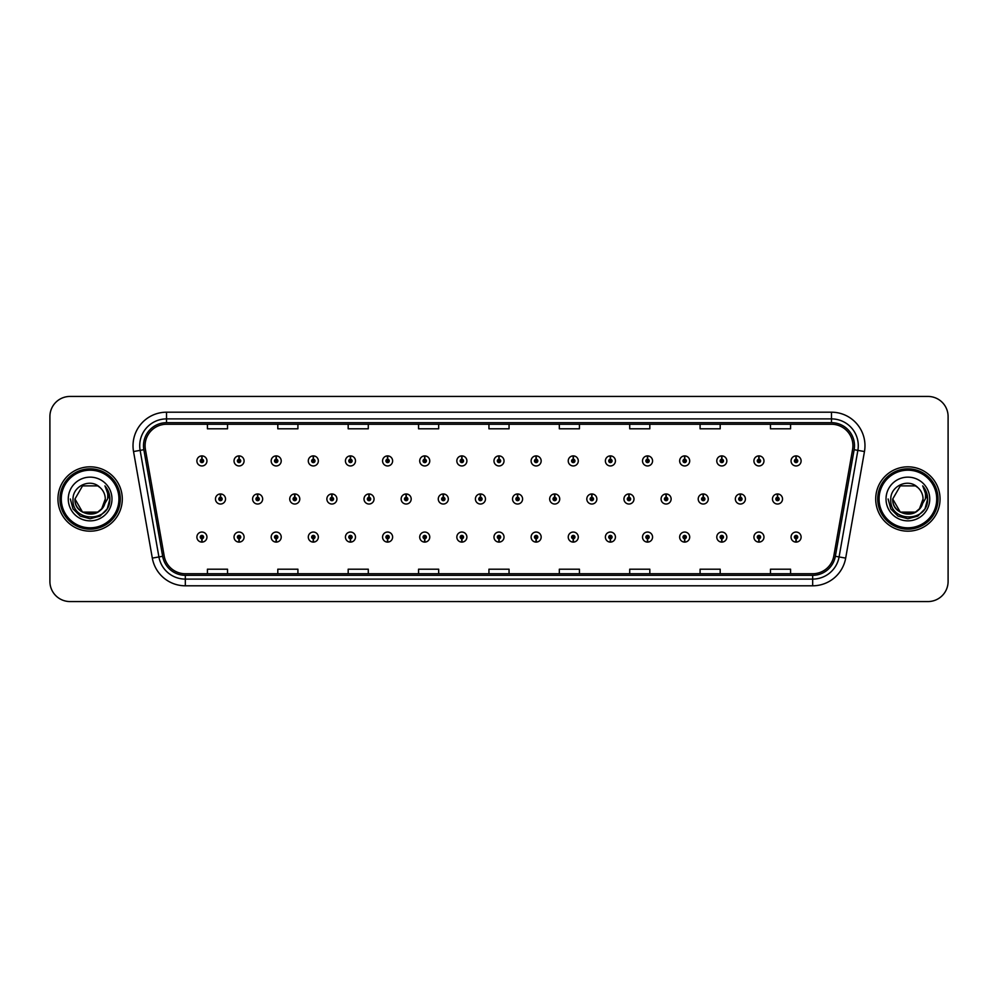 <?xml version="1.0" encoding="UTF-8"?>
<svg xmlns="http://www.w3.org/2000/svg" width="998" height="998" viewBox="0 0 998 998"><rect width="100%" height="100%" fill="white"/><g stroke="black" fill="none" stroke-linecap="round" stroke-linejoin="round"><path stroke-width="1.5" d="M238.984 538.745L238.834 542.101A5.027 5.027 0 0 0 239.283 542.101L239.133 538.745A1.672 1.672 0 0 0 240.73 537.074A1.672 1.672 0 0 0 239.058 535.402A1.672 1.672 0 0 0 237.387 537.074A1.672 1.672 0 0 0 238.984 538.745L239.033 537.747A0.674 0.674 0 0 1 238.385 537.074A0.674 0.674 0 0 1 239.058 536.4A0.674 0.674 0 0 1 239.732 537.074A0.674 0.674 0 0 1 239.083 537.747L239.133 538.745M276.122 538.745L275.972 542.101A5.027 5.027 0 0 0 276.409 542.101L276.271 538.745A1.672 1.672 0 0 0 277.868 537.074A1.672 1.672 0 0 0 276.197 535.402A1.672 1.672 0 0 0 274.512 537.074A1.672 1.672 0 0 0 276.122 538.745L276.159 537.747A0.674 0.674 0 0 1 275.523 537.074A0.674 0.674 0 0 1 276.197 536.4A0.674 0.674 0 0 1 276.858 537.074A0.674 0.674 0 0 1 276.221 537.747L276.271 538.745M313.26 538.745L313.11 542.101A5.027 5.027 0 0 0 313.547 542.101L313.397 538.745A1.672 1.672 0 0 0 315.006 537.074A1.672 1.672 0 0 0 313.322 535.402A1.672 1.672 0 0 0 311.65 537.074A1.672 1.672 0 0 0 313.26 538.745L313.297 537.747A0.674 0.674 0 0 1 312.661 537.074A0.674 0.674 0 0 1 313.322 536.4A0.674 0.674 0 0 1 313.996 537.074A0.674 0.674 0 0 1 313.36 537.747L313.397 538.745M350.385 538.745L350.248 542.101A5.027 5.027 0 0 0 350.685 542.101L350.535 538.745A1.672 1.672 0 0 0 352.132 537.074A1.672 1.672 0 0 0 350.46 535.402A1.672 1.672 0 0 0 348.789 537.074A1.672 1.672 0 0 0 350.385 538.745L350.435 537.747A0.674 0.674 0 0 1 349.787 537.074A0.674 0.674 0 0 1 350.46 536.4A0.674 0.674 0 0 1 351.134 537.074A0.674 0.674 0 0 1 350.485 537.747L350.535 538.745M387.523 538.745L387.374 542.101A5.027 5.027 0 0 0 387.81 542.101L387.673 538.745A1.672 1.672 0 0 0 389.27 537.074A1.672 1.672 0 0 0 387.598 535.402A1.672 1.672 0 0 0 385.927 537.074A1.672 1.672 0 0 0 387.523 538.745L387.573 537.747A0.674 0.674 0 0 1 386.925 537.074A0.674 0.674 0 0 1 387.598 536.4A0.674 0.674 0 0 1 388.272 537.074A0.674 0.674 0 0 1 387.623 537.747L387.673 538.745M424.661 538.745L424.512 542.101A5.027 5.027 0 0 0 424.948 542.101L424.799 538.745A1.672 1.672 0 0 0 426.408 537.074A1.672 1.672 0 0 0 424.736 535.402A1.672 1.672 0 0 0 423.052 537.074A1.672 1.672 0 0 0 424.661 538.745L424.699 537.747A0.674 0.674 0 0 1 424.063 537.074A0.674 0.674 0 0 1 424.736 536.4A0.674 0.674 0 0 1 425.398 537.074A0.674 0.674 0 0 1 424.761 537.747L424.799 538.745M461.787 538.745L461.65 542.101A5.027 5.027 0 0 0 462.086 542.101L461.937 538.745A1.672 1.672 0 0 0 463.546 537.074A1.672 1.672 0 0 0 461.862 535.402A1.672 1.672 0 0 0 460.19 537.074A1.672 1.672 0 0 0 461.787 538.745L461.837 537.747A0.674 0.674 0 0 1 461.201 537.074A0.674 0.674 0 0 1 461.862 536.4A0.674 0.674 0 0 1 462.536 537.074A0.674 0.674 0 0 1 461.899 537.747L461.937 538.745M498.925 538.745L498.775 542.101A5.027 5.027 0 0 0 499.225 542.101L499.075 538.745A1.672 1.672 0 0 0 500.672 537.074A1.672 1.672 0 0 0 499 535.402A1.672 1.672 0 0 0 497.328 537.074A1.672 1.672 0 0 0 498.925 538.745L498.975 537.747A0.674 0.674 0 0 1 498.326 537.074A0.674 0.674 0 0 1 499 536.4A0.674 0.674 0 0 1 499.674 537.074A0.674 0.674 0 0 1 499.025 537.747L499.075 538.745M536.063 538.745L535.914 542.101A5.027 5.027 0 0 0 536.35 542.101L536.213 538.745A1.672 1.672 0 0 0 537.81 537.074A1.672 1.672 0 0 0 536.138 535.402A1.672 1.672 0 0 0 534.454 537.074A1.672 1.672 0 0 0 536.063 538.745L536.101 537.747A0.674 0.674 0 0 1 535.464 537.074A0.674 0.674 0 0 1 536.138 536.4A0.674 0.674 0 0 1 536.799 537.074A0.674 0.674 0 0 1 536.163 537.747L536.213 538.745M573.201 538.745L573.052 542.101A5.027 5.027 0 0 0 573.488 542.101L573.339 538.745A1.672 1.672 0 0 0 574.948 537.074A1.672 1.672 0 0 0 573.264 535.402A1.672 1.672 0 0 0 571.592 537.074A1.672 1.672 0 0 0 573.201 538.745L573.239 537.747A0.674 0.674 0 0 1 572.603 537.074A0.674 0.674 0 0 1 573.264 536.4A0.674 0.674 0 0 1 573.937 537.074A0.674 0.674 0 0 1 573.301 537.747L573.339 538.745M610.327 538.745L610.19 542.101A5.027 5.027 0 0 0 610.626 542.101L610.477 538.745A1.672 1.672 0 0 0 612.073 537.074A1.672 1.672 0 0 0 610.402 535.402A1.672 1.672 0 0 0 608.73 537.074A1.672 1.672 0 0 0 610.327 538.745L610.377 537.747A0.674 0.674 0 0 1 609.728 537.074A0.674 0.674 0 0 1 610.402 536.4A0.674 0.674 0 0 1 611.075 537.074A0.674 0.674 0 0 1 610.427 537.747L610.477 538.745M647.465 538.745L647.315 542.101A5.027 5.027 0 0 0 647.752 542.101L647.615 538.745A1.672 1.672 0 0 0 649.211 537.074A1.672 1.672 0 0 0 647.54 535.402A1.672 1.672 0 0 0 645.868 537.074A1.672 1.672 0 0 0 647.465 538.745L647.515 537.747A0.674 0.674 0 0 1 646.866 537.074A0.674 0.674 0 0 1 647.54 536.4A0.674 0.674 0 0 1 648.213 537.074A0.674 0.674 0 0 1 647.565 537.747L647.615 538.745M684.603 538.745L684.453 542.101A5.027 5.027 0 0 0 684.89 542.101L684.74 538.745A1.672 1.672 0 0 0 686.35 537.074A1.672 1.672 0 0 0 684.678 535.402A1.672 1.672 0 0 0 682.994 537.074A1.672 1.672 0 0 0 684.603 538.745L684.64 537.747A0.674 0.674 0 0 1 684.004 537.074A0.674 0.674 0 0 1 684.678 536.4A0.674 0.674 0 0 1 685.339 537.074A0.674 0.674 0 0 1 684.703 537.747L684.74 538.745M721.729 538.745L721.591 542.101A5.027 5.027 0 0 0 722.028 542.101L721.878 538.745A1.672 1.672 0 0 0 723.488 537.074A1.672 1.672 0 0 0 721.804 535.402A1.672 1.672 0 0 0 720.132 537.074A1.672 1.672 0 0 0 721.729 538.745L721.779 537.747A0.674 0.674 0 0 1 721.142 537.074A0.674 0.674 0 0 1 721.804 536.4A0.674 0.674 0 0 1 722.477 537.074A0.674 0.674 0 0 1 721.841 537.747L721.878 538.745M758.867 538.745L758.717 542.101A5.027 5.027 0 0 0 759.166 542.101L759.016 538.745A1.672 1.672 0 0 0 760.613 537.074A1.672 1.672 0 0 0 758.942 535.402A1.672 1.672 0 0 0 757.27 537.074A1.672 1.672 0 0 0 758.867 538.745L758.917 537.747A0.674 0.674 0 0 1 758.268 537.074A0.674 0.674 0 0 1 758.942 536.4A0.674 0.674 0 0 1 759.615 537.074A0.674 0.674 0 0 1 758.967 537.747L759.016 538.745M796.005 538.745L795.855 542.101A5.027 5.027 0 0 0 796.292 542.101L796.155 538.745A1.672 1.672 0 0 0 797.751 537.074A1.672 1.672 0 0 0 796.08 535.402A1.672 1.672 0 0 0 794.396 537.074A1.672 1.672 0 0 0 796.005 538.745L796.042 537.747A0.674 0.674 0 0 1 795.406 537.074A0.674 0.674 0 0 1 796.08 536.4A0.674 0.674 0 0 1 796.741 537.074A0.674 0.674 0 0 1 796.105 537.747L796.155 538.745M201.846 538.745L201.708 542.101A5.027 5.027 0 0 0 202.145 542.101L201.995 538.745A1.672 1.672 0 0 0 203.604 537.074A1.672 1.672 0 0 0 201.92 535.402A1.672 1.672 0 0 0 200.249 537.074A1.672 1.672 0 0 0 201.846 538.745L201.895 537.747A0.674 0.674 0 0 1 201.259 537.074A0.674 0.674 0 0 1 201.92 536.4A0.674 0.674 0 0 1 202.594 537.074A0.674 0.674 0 0 1 201.958 537.747L201.995 538.745M257.696 497.328L257.846 493.973A5.027 5.027 0 0 0 257.409 493.973L257.546 497.328A1.672 1.672 0 0 0 255.95 499A1.672 1.672 0 0 0 257.621 500.672A1.672 1.672 0 0 0 259.305 499A1.672 1.672 0 0 0 257.696 497.328L257.659 498.326A0.674 0.674 0 0 1 258.295 499A0.674 0.674 0 0 1 257.621 499.674A0.674 0.674 0 0 1 256.96 499A0.674 0.674 0 0 1 257.596 498.326L257.546 497.328M294.834 497.328L294.984 493.973A5.027 5.027 0 0 0 294.535 493.973L294.684 497.328A1.672 1.672 0 0 0 293.088 499A1.672 1.672 0 0 0 294.759 500.672A1.672 1.672 0 0 0 296.431 499A1.672 1.672 0 0 0 294.834 497.328L294.784 498.326A0.674 0.674 0 0 1 295.433 499A0.674 0.674 0 0 1 294.759 499.674A0.674 0.674 0 0 1 294.086 499A0.674 0.674 0 0 1 294.734 498.326L294.684 497.328M331.972 497.328L332.109 493.973A5.027 5.027 0 0 0 331.673 493.973L331.823 497.328A1.672 1.672 0 0 0 330.213 499A1.672 1.672 0 0 0 331.897 500.672A1.672 1.672 0 0 0 333.569 499A1.672 1.672 0 0 0 331.972 497.328L331.922 498.326A0.674 0.674 0 0 1 332.571 499A0.674 0.674 0 0 1 331.897 499.674A0.674 0.674 0 0 1 331.224 499A0.674 0.674 0 0 1 331.86 498.326L331.823 497.328M369.098 497.328L369.248 493.973A5.027 5.027 0 0 0 368.811 493.973L368.961 497.328A1.672 1.672 0 0 0 367.351 499A1.672 1.672 0 0 0 369.023 500.672A1.672 1.672 0 0 0 370.707 499A1.672 1.672 0 0 0 369.098 497.328L369.06 498.326A0.674 0.674 0 0 1 369.697 499A0.674 0.674 0 0 1 369.023 499.674A0.674 0.674 0 0 1 368.362 499A0.674 0.674 0 0 1 368.998 498.326L368.961 497.328M406.236 497.328L406.386 493.973A5.027 5.027 0 0 0 405.949 493.973L406.086 497.328A1.672 1.672 0 0 0 404.489 499A1.672 1.672 0 0 0 406.161 500.672A1.672 1.672 0 0 0 407.845 499A1.672 1.672 0 0 0 406.236 497.328L406.198 498.326A0.674 0.674 0 0 1 406.835 499A0.674 0.674 0 0 1 406.161 499.674A0.674 0.674 0 0 1 405.487 499A0.674 0.674 0 0 1 406.136 498.326L406.086 497.328M443.374 497.328L443.524 493.973A5.027 5.027 0 0 0 443.075 493.973L443.224 497.328A1.672 1.672 0 0 0 441.627 499A1.672 1.672 0 0 0 443.299 500.672A1.672 1.672 0 0 0 444.971 499A1.672 1.672 0 0 0 443.374 497.328L443.324 498.326A0.674 0.674 0 0 1 443.973 499A0.674 0.674 0 0 1 443.299 499.674A0.674 0.674 0 0 1 442.625 499A0.674 0.674 0 0 1 443.274 498.326L443.224 497.328M480.512 497.328L480.649 493.973A5.027 5.027 0 0 0 480.213 493.973L480.362 497.328A1.672 1.672 0 0 0 478.753 499A1.672 1.672 0 0 0 480.437 500.672A1.672 1.672 0 0 0 482.109 499A1.672 1.672 0 0 0 480.512 497.328L480.462 498.326A0.674 0.674 0 0 1 481.098 499A0.674 0.674 0 0 1 480.437 499.674A0.674 0.674 0 0 1 479.764 499A0.674 0.674 0 0 1 480.4 498.326L480.362 497.328M517.638 497.328L517.787 493.973A5.027 5.027 0 0 0 517.351 493.973L517.488 497.328A1.672 1.672 0 0 0 515.891 499A1.672 1.672 0 0 0 517.563 500.672A1.672 1.672 0 0 0 519.247 499A1.672 1.672 0 0 0 517.638 497.328L517.6 498.326A0.674 0.674 0 0 1 518.236 499A0.674 0.674 0 0 1 517.563 499.674A0.674 0.674 0 0 1 516.902 499A0.674 0.674 0 0 1 517.538 498.326L517.488 497.328M554.776 497.328L554.925 493.973A5.027 5.027 0 0 0 554.476 493.973L554.626 497.328A1.672 1.672 0 0 0 553.029 499A1.672 1.672 0 0 0 554.701 500.672A1.672 1.672 0 0 0 556.373 499A1.672 1.672 0 0 0 554.776 497.328L554.726 498.326A0.674 0.674 0 0 1 555.375 499A0.674 0.674 0 0 1 554.701 499.674A0.674 0.674 0 0 1 554.027 499A0.674 0.674 0 0 1 554.676 498.326L554.626 497.328M591.914 497.328L592.051 493.973A5.027 5.027 0 0 0 591.614 493.973L591.764 497.328A1.672 1.672 0 0 0 590.155 499A1.672 1.672 0 0 0 591.839 500.672A1.672 1.672 0 0 0 593.511 499A1.672 1.672 0 0 0 591.914 497.328L591.864 498.326A0.674 0.674 0 0 1 592.513 499A0.674 0.674 0 0 1 591.839 499.674A0.674 0.674 0 0 1 591.165 499A0.674 0.674 0 0 1 591.802 498.326L591.764 497.328M629.039 497.328L629.189 493.973A5.027 5.027 0 0 0 628.752 493.973L628.902 497.328A1.672 1.672 0 0 0 627.293 499A1.672 1.672 0 0 0 628.977 500.672A1.672 1.672 0 0 0 630.649 499A1.672 1.672 0 0 0 629.039 497.328L629.002 498.326A0.674 0.674 0 0 1 629.638 499A0.674 0.674 0 0 1 628.977 499.674A0.674 0.674 0 0 1 628.303 499A0.674 0.674 0 0 1 628.94 498.326L628.902 497.328M666.177 497.328L666.327 493.973A5.027 5.027 0 0 0 665.891 493.973L666.028 497.328A1.672 1.672 0 0 0 664.431 499A1.672 1.672 0 0 0 666.103 500.672A1.672 1.672 0 0 0 667.787 499A1.672 1.672 0 0 0 666.177 497.328L666.14 498.326A0.674 0.674 0 0 1 666.776 499A0.674 0.674 0 0 1 666.103 499.674A0.674 0.674 0 0 1 665.429 499A0.674 0.674 0 0 1 666.078 498.326L666.028 497.328M703.316 497.328L703.465 493.973A5.027 5.027 0 0 0 703.016 493.973L703.166 497.328A1.672 1.672 0 0 0 701.569 499A1.672 1.672 0 0 0 703.241 500.672A1.672 1.672 0 0 0 704.912 499A1.672 1.672 0 0 0 703.316 497.328L703.266 498.326A0.674 0.674 0 0 1 703.914 499A0.674 0.674 0 0 1 703.241 499.674A0.674 0.674 0 0 1 702.567 499A0.674 0.674 0 0 1 703.216 498.326L703.166 497.328M740.454 497.328L740.591 493.973A5.027 5.027 0 0 0 740.154 493.973L740.304 497.328A1.672 1.672 0 0 0 738.695 499A1.672 1.672 0 0 0 740.379 500.672A1.672 1.672 0 0 0 742.05 499A1.672 1.672 0 0 0 740.454 497.328L740.404 498.326A0.674 0.674 0 0 1 741.04 499A0.674 0.674 0 0 1 740.379 499.674A0.674 0.674 0 0 1 739.705 499A0.674 0.674 0 0 1 740.341 498.326L740.304 497.328M777.579 497.328L777.729 493.973A5.027 5.027 0 0 0 777.292 493.973L777.442 497.328A1.672 1.672 0 0 0 775.833 499A1.672 1.672 0 0 0 777.504 500.672A1.672 1.672 0 0 0 779.189 499A1.672 1.672 0 0 0 777.579 497.328L777.542 498.326A0.674 0.674 0 0 1 778.178 499A0.674 0.674 0 0 1 777.504 499.674A0.674 0.674 0 0 1 776.843 499A0.674 0.674 0 0 1 777.479 498.326L777.442 497.328M220.558 497.328L220.708 493.973A5.027 5.027 0 0 0 220.271 493.973L220.421 497.328A1.672 1.672 0 0 0 218.812 499A1.672 1.672 0 0 0 220.496 500.672A1.672 1.672 0 0 0 222.167 499A1.672 1.672 0 0 0 220.558 497.328L220.521 498.326A0.674 0.674 0 0 1 221.157 499A0.674 0.674 0 0 1 220.496 499.674A0.674 0.674 0 0 1 219.822 499A0.674 0.674 0 0 1 220.458 498.326L220.421 497.328M239.133 459.255L239.283 455.899A5.027 5.027 0 0 0 238.834 455.899L238.984 459.255A1.672 1.672 0 0 0 237.387 460.926A1.672 1.672 0 0 0 239.058 462.598A1.672 1.672 0 0 0 240.73 460.926A1.672 1.672 0 0 0 239.133 459.255L239.083 460.253A0.674 0.674 0 0 1 239.732 460.926A0.674 0.674 0 0 1 239.058 461.6A0.674 0.674 0 0 1 238.385 460.926A0.674 0.674 0 0 1 239.033 460.253L238.984 459.255M276.271 459.255L276.409 455.899A5.027 5.027 0 0 0 275.972 455.899L276.122 459.255A1.672 1.672 0 0 0 274.512 460.926A1.672 1.672 0 0 0 276.197 462.598A1.672 1.672 0 0 0 277.868 460.926A1.672 1.672 0 0 0 276.271 459.255L276.221 460.253A0.674 0.674 0 0 1 276.858 460.926A0.674 0.674 0 0 1 276.197 461.6A0.674 0.674 0 0 1 275.523 460.926A0.674 0.674 0 0 1 276.159 460.253L276.122 459.255M313.397 459.255L313.547 455.899A5.027 5.027 0 0 0 313.11 455.899L313.26 459.255A1.672 1.672 0 0 0 311.65 460.926A1.672 1.672 0 0 0 313.322 462.598A1.672 1.672 0 0 0 315.006 460.926A1.672 1.672 0 0 0 313.397 459.255L313.36 460.253A0.674 0.674 0 0 1 313.996 460.926A0.674 0.674 0 0 1 313.322 461.6A0.674 0.674 0 0 1 312.661 460.926A0.674 0.674 0 0 1 313.297 460.253L313.26 459.255M350.535 459.255L350.685 455.899A5.027 5.027 0 0 0 350.248 455.899L350.385 459.255A1.672 1.672 0 0 0 348.789 460.926A1.672 1.672 0 0 0 350.46 462.598A1.672 1.672 0 0 0 352.132 460.926A1.672 1.672 0 0 0 350.535 459.255L350.485 460.253A0.674 0.674 0 0 1 351.134 460.926A0.674 0.674 0 0 1 350.46 461.6A0.674 0.674 0 0 1 349.787 460.926A0.674 0.674 0 0 1 350.435 460.253L350.385 459.255M387.673 459.255L387.81 455.899A5.027 5.027 0 0 0 387.374 455.899L387.523 459.255A1.672 1.672 0 0 0 385.927 460.926A1.672 1.672 0 0 0 387.598 462.598A1.672 1.672 0 0 0 389.27 460.926A1.672 1.672 0 0 0 387.673 459.255L387.623 460.253A0.674 0.674 0 0 1 388.272 460.926A0.674 0.674 0 0 1 387.598 461.6A0.674 0.674 0 0 1 386.925 460.926A0.674 0.674 0 0 1 387.573 460.253L387.523 459.255M424.799 459.255L424.948 455.899A5.027 5.027 0 0 0 424.512 455.899L424.661 459.255A1.672 1.672 0 0 0 423.052 460.926A1.672 1.672 0 0 0 424.736 462.598A1.672 1.672 0 0 0 426.408 460.926A1.672 1.672 0 0 0 424.799 459.255L424.761 460.253A0.674 0.674 0 0 1 425.398 460.926A0.674 0.674 0 0 1 424.736 461.6A0.674 0.674 0 0 1 424.063 460.926A0.674 0.674 0 0 1 424.699 460.253L424.661 459.255M461.937 459.255L462.086 455.899A5.027 5.027 0 0 0 461.65 455.899L461.787 459.255A1.672 1.672 0 0 0 460.19 460.926A1.672 1.672 0 0 0 461.862 462.598A1.672 1.672 0 0 0 463.546 460.926A1.672 1.672 0 0 0 461.937 459.255L461.899 460.253A0.674 0.674 0 0 1 462.536 460.926A0.674 0.674 0 0 1 461.862 461.6A0.674 0.674 0 0 1 461.201 460.926A0.674 0.674 0 0 1 461.837 460.253L461.787 459.255M499.075 459.255L499.225 455.899A5.027 5.027 0 0 0 498.775 455.899L498.925 459.255A1.672 1.672 0 0 0 497.328 460.926A1.672 1.672 0 0 0 499 462.598A1.672 1.672 0 0 0 500.672 460.926A1.672 1.672 0 0 0 499.075 459.255L499.025 460.253A0.674 0.674 0 0 1 499.674 460.926A0.674 0.674 0 0 1 499 461.6A0.674 0.674 0 0 1 498.326 460.926A0.674 0.674 0 0 1 498.975 460.253L498.925 459.255M536.213 459.255L536.35 455.899A5.027 5.027 0 0 0 535.914 455.899L536.063 459.255A1.672 1.672 0 0 0 534.454 460.926A1.672 1.672 0 0 0 536.138 462.598A1.672 1.672 0 0 0 537.81 460.926A1.672 1.672 0 0 0 536.213 459.255L536.163 460.253A0.674 0.674 0 0 1 536.799 460.926A0.674 0.674 0 0 1 536.138 461.6A0.674 0.674 0 0 1 535.464 460.926A0.674 0.674 0 0 1 536.101 460.253L536.063 459.255M573.339 459.255L573.488 455.899A5.027 5.027 0 0 0 573.052 455.899L573.201 459.255A1.672 1.672 0 0 0 571.592 460.926A1.672 1.672 0 0 0 573.264 462.598A1.672 1.672 0 0 0 574.948 460.926A1.672 1.672 0 0 0 573.339 459.255L573.301 460.253A0.674 0.674 0 0 1 573.937 460.926A0.674 0.674 0 0 1 573.264 461.6A0.674 0.674 0 0 1 572.603 460.926A0.674 0.674 0 0 1 573.239 460.253L573.201 459.255M610.477 459.255L610.626 455.899A5.027 5.027 0 0 0 610.19 455.899L610.327 459.255A1.672 1.672 0 0 0 608.73 460.926A1.672 1.672 0 0 0 610.402 462.598A1.672 1.672 0 0 0 612.073 460.926A1.672 1.672 0 0 0 610.477 459.255L610.427 460.253A0.674 0.674 0 0 1 611.075 460.926A0.674 0.674 0 0 1 610.402 461.6A0.674 0.674 0 0 1 609.728 460.926A0.674 0.674 0 0 1 610.377 460.253L610.327 459.255M647.615 459.255L647.752 455.899A5.027 5.027 0 0 0 647.315 455.899L647.465 459.255A1.672 1.672 0 0 0 645.868 460.926A1.672 1.672 0 0 0 647.54 462.598A1.672 1.672 0 0 0 649.211 460.926A1.672 1.672 0 0 0 647.615 459.255L647.565 460.253A0.674 0.674 0 0 1 648.213 460.926A0.674 0.674 0 0 1 647.54 461.6A0.674 0.674 0 0 1 646.866 460.926A0.674 0.674 0 0 1 647.515 460.253L647.465 459.255M684.74 459.255L684.89 455.899A5.027 5.027 0 0 0 684.453 455.899L684.603 459.255A1.672 1.672 0 0 0 682.994 460.926A1.672 1.672 0 0 0 684.678 462.598A1.672 1.672 0 0 0 686.35 460.926A1.672 1.672 0 0 0 684.74 459.255L684.703 460.253A0.674 0.674 0 0 1 685.339 460.926A0.674 0.674 0 0 1 684.678 461.6A0.674 0.674 0 0 1 684.004 460.926A0.674 0.674 0 0 1 684.64 460.253L684.603 459.255M721.878 459.255L722.028 455.899A5.027 5.027 0 0 0 721.591 455.899L721.729 459.255A1.672 1.672 0 0 0 720.132 460.926A1.672 1.672 0 0 0 721.804 462.598A1.672 1.672 0 0 0 723.488 460.926A1.672 1.672 0 0 0 721.878 459.255L721.841 460.253A0.674 0.674 0 0 1 722.477 460.926A0.674 0.674 0 0 1 721.804 461.6A0.674 0.674 0 0 1 721.142 460.926A0.674 0.674 0 0 1 721.779 460.253L721.729 459.255M759.016 459.255L759.166 455.899A5.027 5.027 0 0 0 758.717 455.899L758.867 459.255A1.672 1.672 0 0 0 757.27 460.926A1.672 1.672 0 0 0 758.942 462.598A1.672 1.672 0 0 0 760.613 460.926A1.672 1.672 0 0 0 759.016 459.255L758.967 460.253A0.674 0.674 0 0 1 759.615 460.926A0.674 0.674 0 0 1 758.942 461.6A0.674 0.674 0 0 1 758.268 460.926A0.674 0.674 0 0 1 758.917 460.253L758.867 459.255M796.155 459.255L796.292 455.899A5.027 5.027 0 0 0 795.855 455.899L796.005 459.255A1.672 1.672 0 0 0 794.396 460.926A1.672 1.672 0 0 0 796.08 462.598A1.672 1.672 0 0 0 797.751 460.926A1.672 1.672 0 0 0 796.155 459.255L796.105 460.253A0.674 0.674 0 0 1 796.741 460.926A0.674 0.674 0 0 1 796.08 461.6A0.674 0.674 0 0 1 795.406 460.926A0.674 0.674 0 0 1 796.042 460.253L796.005 459.255M201.995 459.255L202.145 455.899A5.027 5.027 0 0 0 201.708 455.899L201.846 459.255A1.672 1.672 0 0 0 200.249 460.926A1.672 1.672 0 0 0 201.92 462.598A1.672 1.672 0 0 0 203.604 460.926A1.672 1.672 0 0 0 201.995 459.255L201.958 460.253A0.674 0.674 0 0 1 202.594 460.926A0.674 0.674 0 0 1 201.92 461.6A0.674 0.674 0 0 1 201.259 460.926A0.674 0.674 0 0 1 201.895 460.253L201.846 459.255M57.946 499A32.173 32.173 0 0 0 90.119 531.173A32.173 32.173 0 0 0 122.292 499A32.173 32.173 0 0 0 90.119 466.827A32.173 32.173 0 0 0 57.946 499A32.173 32.173 0 0 0 90.119 531.173A32.173 32.173 0 0 0 122.292 499A32.173 32.173 0 0 0 90.119 466.827A32.173 32.173 0 0 0 57.946 499M875.708 499A32.173 32.173 0 0 0 907.881 531.173A32.173 32.173 0 0 0 940.054 499A32.173 32.173 0 0 0 907.881 466.827A32.173 32.173 0 0 0 875.708 499A32.173 32.173 0 0 0 907.881 531.173A32.173 32.173 0 0 0 940.054 499A32.173 32.173 0 0 0 907.881 466.827A32.173 32.173 0 0 0 875.708 499M145.084 445.707A21.445 21.445 0 0 1 166.529 424.262L831.471 424.262A21.445 21.445 0 0 1 852.591 449.437L833.804 556.011A21.445 21.445 0 0 1 812.671 573.738L185.329 573.738A21.445 21.445 0 0 1 164.196 556.011L145.409 449.437A21.445 21.445 0 0 1 145.084 445.707M143.5 445.707A23.029 23.029 0 0 0 143.849 449.711L162.649 556.285A23.029 23.029 0 0 0 185.329 575.322L812.671 575.322A23.029 23.029 0 0 0 835.351 556.285L854.151 449.711A23.029 23.029 0 0 0 831.471 422.678L166.529 422.678A23.029 23.029 0 0 0 143.5 445.707M133.532 451.533A33.52 33.52 0 0 1 166.529 412.199L831.471 412.199A33.52 33.52 0 0 1 864.468 451.533L845.68 558.107A33.52 33.52 0 0 1 812.671 585.801L185.329 585.801A33.52 33.52 0 0 1 152.32 558.107L133.532 451.533L140.132 450.372A26.809 26.809 0 0 1 166.529 418.898L831.471 418.898A26.809 26.809 0 0 1 857.868 450.372L839.081 556.946A26.809 26.809 0 0 1 812.671 579.102L185.329 579.102A26.809 26.809 0 0 1 158.919 556.946L140.132 450.372A26.809 26.809 0 0 1 139.72 445.707M948.1 416.553A20.11 20.11 0 0 0 927.99 396.443L70.01 396.443A20.11 20.11 0 0 0 49.9 416.553L49.9 581.447A20.11 20.11 0 0 0 70.01 601.557L927.99 601.557A20.11 20.11 0 0 0 948.1 581.447L948.1 416.553L948.1 581.447M488.945 424.262L488.945 428.803L509.055 428.803L509.055 424.262M418.561 424.262L418.561 428.803L438.671 428.803L438.671 424.262M348.177 424.262L348.177 428.803L368.287 428.803L368.287 424.262M277.806 424.262L277.806 428.803L297.915 428.803L297.915 424.262M207.422 424.262L207.422 428.803L227.532 428.803L227.532 424.262M559.329 424.262L559.329 428.803L579.439 428.803L579.439 424.262M629.713 424.262L629.713 428.803L649.823 428.803L649.823 424.262M700.085 424.262L700.085 428.803L720.194 428.803L720.194 424.262M770.468 424.262L770.468 428.803L790.578 428.803L790.578 424.262M509.055 573.738L509.055 569.197L488.945 569.197L488.945 573.738M438.671 573.738L438.671 569.197L418.561 569.197L418.561 573.738M368.287 573.738L368.287 569.197L348.177 569.197L348.177 573.738M297.915 573.738L297.915 569.197L277.806 569.197L277.806 573.738M227.532 573.738L227.532 569.197L207.422 569.197L207.422 573.738M579.439 573.738L579.439 569.197L559.329 569.197L559.329 573.738M649.823 573.738L649.823 569.197L629.713 569.197L629.713 573.738M720.194 573.738L720.194 569.197L700.085 569.197L700.085 573.738M790.578 573.738L790.578 569.197L770.468 569.197L770.468 573.738M49.9 416.553L49.9 581.447M927.99 396.443L70.01 396.443M70.01 601.557L927.99 601.557M206.948 460.926A5.027 5.027 0 0 0 202.145 455.899A5.027 5.027 0 0 1 206.948 460.926A5.027 5.027 0 0 1 201.92 465.954A5.027 5.027 0 0 1 196.893 460.926A5.027 5.027 0 0 1 201.708 455.899M225.523 499A5.027 5.027 0 0 0 220.708 493.973A5.027 5.027 0 0 1 225.523 499A5.027 5.027 0 0 1 220.496 504.027A5.027 5.027 0 0 1 215.468 499A5.027 5.027 0 0 1 220.271 493.973M196.893 537.074A5.027 5.027 0 0 0 201.708 542.101A5.027 5.027 0 0 1 196.893 537.074A5.027 5.027 0 0 1 201.92 532.046A5.027 5.027 0 0 1 206.948 537.074A5.027 5.027 0 0 1 202.145 542.101M244.086 460.926A5.027 5.027 0 0 0 239.283 455.899A5.027 5.027 0 0 1 244.086 460.926A5.027 5.027 0 0 1 239.058 465.954A5.027 5.027 0 0 1 234.031 460.926A5.027 5.027 0 0 1 238.834 455.899M281.224 460.926A5.027 5.027 0 0 0 276.409 455.899A5.027 5.027 0 0 1 281.224 460.926A5.027 5.027 0 0 1 276.197 465.954A5.027 5.027 0 0 1 271.169 460.926A5.027 5.027 0 0 1 275.972 455.899M318.35 460.926A5.027 5.027 0 0 0 313.547 455.899A5.027 5.027 0 0 1 318.35 460.926A5.027 5.027 0 0 1 313.322 465.954A5.027 5.027 0 0 1 308.295 460.926A5.027 5.027 0 0 1 313.11 455.899L313.222 458.581M355.488 460.926A5.027 5.027 0 0 0 350.685 455.899A5.027 5.027 0 0 1 355.488 460.926A5.027 5.027 0 0 1 350.46 465.954A5.027 5.027 0 0 1 345.433 460.926A5.027 5.027 0 0 1 350.248 455.899L350.36 458.581M262.649 499A5.027 5.027 0 0 0 257.846 493.973A5.027 5.027 0 0 1 262.649 499A5.027 5.027 0 0 1 257.621 504.027A5.027 5.027 0 0 1 252.594 499A5.027 5.027 0 0 1 257.409 493.973M299.787 499A5.027 5.027 0 0 0 294.984 493.973A5.027 5.027 0 0 1 299.787 499A5.027 5.027 0 0 1 294.759 504.027A5.027 5.027 0 0 1 289.732 499A5.027 5.027 0 0 1 294.535 493.973M336.925 499A5.027 5.027 0 0 0 332.109 493.973A5.027 5.027 0 0 1 336.925 499A5.027 5.027 0 0 1 331.897 504.027A5.027 5.027 0 0 1 326.87 499A5.027 5.027 0 0 1 331.673 493.973M105.214 486.251C108.283 489.968 109.83 494.21 109.88 499L109.842 500.135C109.231 523.002 71.307 522.391 73.016 499C72.842 485.839 90.743 477.805 100.05 487.548L97.692 485.876L82.547 485.876L74.962 499L82.547 485.876L97.692 485.876L100.05 487.548L97.692 485.876L82.547 485.876L74.962 499L82.547 485.876L97.692 485.876L100.05 487.548L97.692 485.876L82.547 485.876L74.962 499L82.547 485.876L97.692 485.876L100.05 487.548L97.692 485.876L82.547 485.876L74.962 499L82.547 485.876L97.692 485.876L100.05 487.548L97.692 485.876L82.547 485.876L74.962 499C74.039 518.548 106.2 518.548 105.277 499A15.157 15.157 0 0 0 100.05 487.548L97.692 485.876L82.547 485.876L74.962 499C74.039 518.548 106.2 518.548 105.277 499C106.2 518.548 74.039 518.548 74.962 499C74.039 518.548 106.2 518.548 105.277 499C106.2 518.548 74.039 518.548 74.962 499C74.039 518.548 106.2 518.548 105.277 499C106.2 518.548 74.039 518.548 74.962 499L82.547 512.124L97.692 512.124L101.734 508.731L105.277 499A15.157 15.157 0 0 1 101.734 508.731C93.687 519.609 74.176 512.648 74.962 499L82.547 512.124L97.692 512.124L101.696 508.78M118.937 499A28.817 28.817 0 0 0 90.119 470.183A28.817 28.817 0 0 0 61.29 499A28.817 28.817 0 0 0 90.119 527.817A28.817 28.817 0 0 0 118.937 499M120.284 499A30.165 30.165 0 0 0 90.119 468.835A30.165 30.165 0 0 0 59.955 499A30.165 30.165 0 0 0 90.119 529.165A30.165 30.165 0 0 0 120.284 499M68.263 499A21.856 21.856 0 0 0 90.119 520.856A21.856 21.856 0 0 0 111.976 499A21.856 21.856 0 0 0 90.119 477.144A21.856 21.856 0 0 0 68.263 499M109.88 499.162L109.88 499C109.817 494.035 108.171 489.669 104.915 485.901C107.385 489.968 108.258 494.334 107.535 499L101.734 508.731M105.064 486.076L109.867 499.574L105.064 486.076L109.867 499.574L105.064 486.076L109.867 499.574L105.064 486.076L109.867 499.574L105.064 486.076L109.867 499.574L105.064 486.076L109.88 499L107.235 508.88L100 516.116L90.119 518.76L80.239 516.116L73.004 508.88L70.359 499M922.975 486.251C926.044 489.968 927.591 494.21 927.641 499L927.616 500.135C926.992 523.002 889.068 522.391 890.777 499C890.603 485.839 908.504 477.805 917.811 487.548L915.453 485.876L900.308 485.876L892.723 499L900.308 485.876L915.453 485.876L917.811 487.548L915.453 485.876L900.308 485.876L892.723 499L900.308 485.876L915.453 485.876L917.811 487.548L915.453 485.876L900.308 485.876L892.723 499L900.308 485.876L915.453 485.876L917.811 487.548L915.453 485.876L900.308 485.876L892.723 499L900.308 485.876L915.453 485.876L917.811 487.548L915.453 485.876L900.308 485.876L892.723 499C891.8 518.548 923.961 518.548 923.038 499A15.157 15.157 0 0 0 917.811 487.548L915.453 485.876L900.308 485.876L892.723 499C891.8 518.548 923.961 518.548 923.038 499C923.961 518.548 891.8 518.548 892.723 499C891.8 518.548 923.961 518.548 923.038 499C923.961 518.548 891.8 518.548 892.723 499C891.8 518.548 923.961 518.548 923.038 499C923.961 518.548 891.8 518.548 892.723 499C891.8 518.548 923.961 518.548 923.038 499L919.495 508.731A15.157 15.157 0 0 0 923.038 499M927.641 499.162L927.641 499C927.591 494.035 925.932 489.669 922.676 485.901C925.158 489.968 926.019 494.334 925.296 499L919.495 508.731C911.448 519.609 891.938 512.648 892.723 499L900.308 512.124L915.453 512.124L919.457 508.78M936.71 499A28.817 28.817 0 0 0 907.881 470.183A28.817 28.817 0 0 0 879.063 499A28.817 28.817 0 0 0 907.881 527.817A28.817 28.817 0 0 0 936.71 499M938.045 499A30.165 30.165 0 0 0 907.881 468.835A30.165 30.165 0 0 0 877.716 499A30.165 30.165 0 0 0 907.881 529.165A30.165 30.165 0 0 0 938.045 499M886.024 499A21.856 21.856 0 0 0 907.881 520.856A21.856 21.856 0 0 0 929.737 499A21.856 21.856 0 0 0 907.881 477.144A21.856 21.856 0 0 0 886.024 499M922.826 486.076L927.629 499.574L922.826 486.076L927.629 499.574L922.826 486.076L927.629 499.574L922.826 486.076L927.629 499.574L922.826 486.076L927.641 499L924.996 508.88L917.761 516.116L907.881 518.76L898 516.116L890.765 508.88L888.12 499M392.626 460.926A5.027 5.027 0 0 0 387.81 455.899A5.027 5.027 0 0 1 392.626 460.926A5.027 5.027 0 0 1 387.598 465.954A5.027 5.027 0 0 1 382.571 460.926A5.027 5.027 0 0 1 387.374 455.899L387.498 458.581M429.764 460.926A5.027 5.027 0 0 0 424.948 455.899A5.027 5.027 0 0 1 429.764 460.926A5.027 5.027 0 0 1 424.736 465.954A5.027 5.027 0 0 1 419.709 460.926A5.027 5.027 0 0 1 424.512 455.899L424.624 458.581M466.889 460.926A5.027 5.027 0 0 0 462.086 455.899A5.027 5.027 0 0 1 466.889 460.926A5.027 5.027 0 0 1 461.862 465.954A5.027 5.027 0 0 1 456.834 460.926A5.027 5.027 0 0 1 461.65 455.899L461.762 458.581M374.05 499A5.027 5.027 0 0 0 369.248 493.973A5.027 5.027 0 0 1 374.05 499A5.027 5.027 0 0 1 369.023 504.027A5.027 5.027 0 0 1 364.008 499A5.027 5.027 0 0 1 368.811 493.973M411.188 499A5.027 5.027 0 0 0 406.386 493.973A5.027 5.027 0 0 1 411.188 499A5.027 5.027 0 0 1 406.161 504.027A5.027 5.027 0 0 1 401.134 499A5.027 5.027 0 0 1 405.949 493.973M448.327 499A5.027 5.027 0 0 0 443.524 493.973A5.027 5.027 0 0 1 448.327 499A5.027 5.027 0 0 1 443.299 504.027A5.027 5.027 0 0 1 438.272 499A5.027 5.027 0 0 1 443.075 493.973M504.027 460.926A5.027 5.027 0 0 0 499.225 455.899A5.027 5.027 0 0 1 504.027 460.926A5.027 5.027 0 0 1 499 465.954A5.027 5.027 0 0 1 493.973 460.926A5.027 5.027 0 0 1 498.775 455.899L498.9 458.581M541.166 460.926A5.027 5.027 0 0 0 536.35 455.899A5.027 5.027 0 0 1 541.166 460.926A5.027 5.027 0 0 1 536.138 465.954A5.027 5.027 0 0 1 531.111 460.926A5.027 5.027 0 0 1 535.914 455.899M578.291 460.926A5.027 5.027 0 0 0 573.488 455.899A5.027 5.027 0 0 1 578.291 460.926A5.027 5.027 0 0 1 573.264 465.954A5.027 5.027 0 0 1 568.236 460.926A5.027 5.027 0 0 1 573.052 455.899M615.429 460.926A5.027 5.027 0 0 0 610.626 455.899A5.027 5.027 0 0 1 615.429 460.926A5.027 5.027 0 0 1 610.402 465.954A5.027 5.027 0 0 1 605.374 460.926A5.027 5.027 0 0 1 610.19 455.899M652.567 460.926A5.027 5.027 0 0 0 647.752 455.899A5.027 5.027 0 0 1 652.567 460.926A5.027 5.027 0 0 1 647.54 465.954A5.027 5.027 0 0 1 642.512 460.926A5.027 5.027 0 0 1 647.315 455.899M485.465 499A5.027 5.027 0 0 0 480.649 493.973A5.027 5.027 0 0 1 485.465 499A5.027 5.027 0 0 1 480.437 504.027A5.027 5.027 0 0 1 475.41 499A5.027 5.027 0 0 1 480.213 493.973M522.59 499A5.027 5.027 0 0 0 517.787 493.973A5.027 5.027 0 0 1 522.59 499A5.027 5.027 0 0 1 517.563 504.027A5.027 5.027 0 0 1 512.535 499A5.027 5.027 0 0 1 517.351 493.973M559.728 499A5.027 5.027 0 0 0 554.925 493.973A5.027 5.027 0 0 1 559.728 499A5.027 5.027 0 0 1 554.701 504.027A5.027 5.027 0 0 1 549.673 499A5.027 5.027 0 0 1 554.476 493.973M596.866 499A5.027 5.027 0 0 0 592.051 493.973A5.027 5.027 0 0 1 596.866 499A5.027 5.027 0 0 1 591.839 504.027A5.027 5.027 0 0 1 586.812 499A5.027 5.027 0 0 1 591.614 493.973M633.992 499A5.027 5.027 0 0 0 629.189 493.973A5.027 5.027 0 0 1 633.992 499A5.027 5.027 0 0 1 628.977 504.027A5.027 5.027 0 0 1 623.95 499A5.027 5.027 0 0 1 628.752 493.973M689.705 460.926A5.027 5.027 0 0 0 684.89 455.899A5.027 5.027 0 0 1 689.705 460.926A5.027 5.027 0 0 1 684.678 465.954A5.027 5.027 0 0 1 679.65 460.926A5.027 5.027 0 0 1 684.453 455.899M726.831 460.926A5.027 5.027 0 0 0 722.028 455.899A5.027 5.027 0 0 1 726.831 460.926A5.027 5.027 0 0 1 721.804 465.954A5.027 5.027 0 0 1 716.776 460.926A5.027 5.027 0 0 1 721.591 455.899M763.969 460.926A5.027 5.027 0 0 0 759.166 455.899A5.027 5.027 0 0 1 763.969 460.926A5.027 5.027 0 0 1 758.942 465.954A5.027 5.027 0 0 1 753.914 460.926A5.027 5.027 0 0 1 758.717 455.899M801.107 460.926A5.027 5.027 0 0 0 796.292 455.899A5.027 5.027 0 0 1 801.107 460.926A5.027 5.027 0 0 1 796.08 465.954A5.027 5.027 0 0 1 791.052 460.926A5.027 5.027 0 0 1 795.855 455.899M671.13 499A5.027 5.027 0 0 0 666.327 493.973A5.027 5.027 0 0 1 671.13 499A5.027 5.027 0 0 1 666.103 504.027A5.027 5.027 0 0 1 661.075 499A5.027 5.027 0 0 1 665.891 493.973M708.268 499A5.027 5.027 0 0 0 703.465 493.973A5.027 5.027 0 0 1 708.268 499A5.027 5.027 0 0 1 703.241 504.027A5.027 5.027 0 0 1 698.213 499A5.027 5.027 0 0 1 703.016 493.973M745.406 499A5.027 5.027 0 0 0 740.591 493.973A5.027 5.027 0 0 1 745.406 499A5.027 5.027 0 0 1 740.379 504.027A5.027 5.027 0 0 1 735.351 499A5.027 5.027 0 0 1 740.154 493.973M782.532 499A5.027 5.027 0 0 0 777.729 493.973A5.027 5.027 0 0 1 782.532 499A5.027 5.027 0 0 1 777.504 504.027A5.027 5.027 0 0 1 772.477 499A5.027 5.027 0 0 1 777.292 493.973M234.031 537.074A5.027 5.027 0 0 0 238.834 542.101A5.027 5.027 0 0 1 234.031 537.074A5.027 5.027 0 0 1 239.058 532.046A5.027 5.027 0 0 1 244.086 537.074A5.027 5.027 0 0 1 239.283 542.101M271.169 537.074A5.027 5.027 0 0 0 275.972 542.101A5.027 5.027 0 0 1 271.169 537.074A5.027 5.027 0 0 1 276.197 532.046A5.027 5.027 0 0 1 281.224 537.074A5.027 5.027 0 0 1 276.409 542.101M308.295 537.074A5.027 5.027 0 0 0 313.11 542.101A5.027 5.027 0 0 1 308.295 537.074A5.027 5.027 0 0 1 313.322 532.046A5.027 5.027 0 0 1 318.35 537.074A5.027 5.027 0 0 1 313.547 542.101M345.433 537.074A5.027 5.027 0 0 0 350.248 542.101A5.027 5.027 0 0 1 345.433 537.074A5.027 5.027 0 0 1 350.46 532.046A5.027 5.027 0 0 1 355.488 537.074A5.027 5.027 0 0 1 350.685 542.101M382.571 537.074A5.027 5.027 0 0 0 387.374 542.101A5.027 5.027 0 0 1 382.571 537.074A5.027 5.027 0 0 1 387.598 532.046A5.027 5.027 0 0 1 392.626 537.074A5.027 5.027 0 0 1 387.81 542.101M419.709 537.074A5.027 5.027 0 0 0 424.512 542.101A5.027 5.027 0 0 1 419.709 537.074A5.027 5.027 0 0 1 424.736 532.046A5.027 5.027 0 0 1 429.764 537.074A5.027 5.027 0 0 1 424.948 542.101M456.834 537.074A5.027 5.027 0 0 0 461.65 542.101A5.027 5.027 0 0 1 456.834 537.074A5.027 5.027 0 0 1 461.862 532.046A5.027 5.027 0 0 1 466.889 537.074A5.027 5.027 0 0 1 462.086 542.101M493.973 537.074A5.027 5.027 0 0 0 498.775 542.101A5.027 5.027 0 0 1 493.973 537.074A5.027 5.027 0 0 1 499 532.046A5.027 5.027 0 0 1 504.027 537.074A5.027 5.027 0 0 1 499.225 542.101M531.111 537.074A5.027 5.027 0 0 0 535.914 542.101A5.027 5.027 0 0 1 531.111 537.074A5.027 5.027 0 0 1 536.138 532.046A5.027 5.027 0 0 1 541.166 537.074A5.027 5.027 0 0 1 536.35 542.101M568.236 537.074A5.027 5.027 0 0 0 573.052 542.101A5.027 5.027 0 0 1 568.236 537.074A5.027 5.027 0 0 1 573.264 532.046A5.027 5.027 0 0 1 578.291 537.074A5.027 5.027 0 0 1 573.488 542.101M605.374 537.074A5.027 5.027 0 0 0 610.19 542.101A5.027 5.027 0 0 1 605.374 537.074A5.027 5.027 0 0 1 610.402 532.046A5.027 5.027 0 0 1 615.429 537.074A5.027 5.027 0 0 1 610.626 542.101M642.512 537.074A5.027 5.027 0 0 0 647.315 542.101A5.027 5.027 0 0 1 642.512 537.074A5.027 5.027 0 0 1 647.54 532.046A5.027 5.027 0 0 1 652.567 537.074A5.027 5.027 0 0 1 647.752 542.101M679.65 537.074A5.027 5.027 0 0 0 684.453 542.101A5.027 5.027 0 0 1 679.65 537.074A5.027 5.027 0 0 1 684.678 532.046A5.027 5.027 0 0 1 689.705 537.074A5.027 5.027 0 0 1 684.89 542.101M716.776 537.074A5.027 5.027 0 0 0 721.591 542.101A5.027 5.027 0 0 1 716.776 537.074A5.027 5.027 0 0 1 721.804 532.046A5.027 5.027 0 0 1 726.831 537.074A5.027 5.027 0 0 1 722.028 542.101M753.914 537.074A5.027 5.027 0 0 0 758.717 542.101A5.027 5.027 0 0 1 753.914 537.074A5.027 5.027 0 0 1 758.942 532.046A5.027 5.027 0 0 1 763.969 537.074A5.027 5.027 0 0 1 759.166 542.101M791.052 537.074A5.027 5.027 0 0 0 795.855 542.101A5.027 5.027 0 0 1 791.052 537.074A5.027 5.027 0 0 1 796.08 532.046A5.027 5.027 0 0 1 801.107 537.074A5.027 5.027 0 0 1 796.292 542.101M831.471 412.199L831.471 422.678M140.132 450.372L143.849 449.711M185.329 585.801L185.329 575.322M812.671 575.322L812.671 585.801M835.351 556.285L845.68 558.107M152.32 558.107L162.649 556.285M854.151 449.711L864.468 451.533M166.529 412.199L166.529 422.678"/></g></svg>

